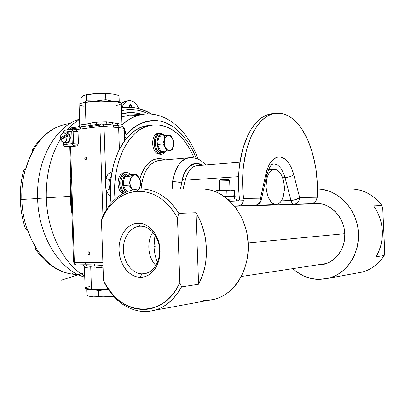 <?xml version="1.0" encoding="UTF-8"?>
<svg xmlns="http://www.w3.org/2000/svg" width="405" height="405" viewBox="0 0 405 405"><rect width="100%" height="100%" fill="white"/><g stroke="black" fill="none" stroke-linecap="round" stroke-linejoin="round"><path stroke-width="0.61" d="M20.301 199.635L21.814 199.468L20.301 199.635C20.625 209.456 22.26 218.892 25.216 227.949L25.783 228.962L27.15 229.443C23.936 219.91 22.159 209.917 21.814 199.468L37.63 198.511L21.814 199.468C22.159 209.917 23.936 219.91 27.15 229.443L27.403 229.478C29.823 236.56 32.901 242.99 36.642 248.761L36.42 248.776C47.076 264.409 59.657 272.94 74.171 274.352C59.657 272.94 47.076 264.409 36.42 248.776L35.22 248.619L34.795 247.845M37.63 198.425C36.065 160.198 55.556 125.925 79.562 119.166C55.556 125.925 36.065 160.198 37.63 198.425C38.409 236.647 60.132 270.859 84.751 277.116C60.132 270.859 38.409 236.647 37.63 198.425L46.317 197.898L37.63 198.425M126.446 138.485L125.013 136.839M65.883 124.274L65.316 124.396C52.599 127.297 41.948 135.837 33.372 150.022L32.147 150.392L31.818 151.242L32.314 152.31L31.879 150.726L33.372 150.022C41.933 135.867 52.559 127.327 65.245 124.411M69.837 123.652L69.285 123.738M74.444 274.382L77.922 274.519M34.916 247.409L35.346 246.691L34.789 247.87L35.169 248.589L36.642 248.761L31.524 239.613L27.403 229.478L26.32 229.24M73.675 274.276L72.222 273.664M33.595 150.007L29.059 159.216L25.571 169.391C27.55 162.289 30.228 155.824 33.595 150.007L33.595 150.007M24.508 169.756L25.323 169.452L23.991 170.115L23.495 171.209C21.09 180.316 20.027 189.778 20.301 199.599M21.814 199.468C21.526 189.019 22.695 179.015 25.323 169.452C22.695 179.015 21.526 189.019 21.814 199.468M129.489 105.335L130.542 104.495L129.747 104.875L129.463 107.193L129.408 105.599L130.051 104.596L130.542 104.495L130.132 104.956L130.901 105.543L131.271 107.355M70.227 196.349L70.829 178.651L70.222 187.819L70.227 196.349L46.312 197.802L70.227 196.349L70.87 205.821L71.979 214.058L70.227 196.349M121.262 107.654L122.34 106.869L121.242 107.107L122.34 106.869C123.636 103.452 125.596 101.397 128.223 100.713C132.572 100.126 136.05 102.733 138.657 108.54L137.194 105.67L135.189 103.148L132.865 101.417L130.395 100.612L127.939 100.789L125.677 101.949L123.763 104.024L122.204 107.163L121.262 107.654M79.562 119.283L73.209 123.996L67.286 129.914L73.209 123.996L79.562 119.283M60.618 138.976C50.671 155.348 45.897 174.96 46.312 197.802C45.897 174.96 50.671 155.348 60.618 138.976M121.358 103.472L125.307 101.371L121.358 103.472M84.711 276.013C63.62 264.217 47.137 232.09 46.312 197.802C47.137 232.09 63.62 264.217 84.711 276.013M130.132 104.956C130.931 105.189 131.316 105.963 131.286 107.29M131.827 107.396C131.964 105.842 131.534 104.875 130.542 104.495L131.463 105.204L131.833 107.396M111.036 122.482L121.834 124.315L121.829 124.846M94.405 122.34L106.404 121.87L109.563 122.178M121.13 103.933L121.1 103.067C119.389 100.916 96.724 100.405 85.273 102.333L85.997 124.234L94.264 122.366M129.499 115.106L138.449 115.288L129.499 115.106L121.581 116.929L129.499 115.106L144.2 114.129C135.255 115.521 127.818 119.212 121.88 125.196C128.815 118.705 136.252 115.015 144.2 114.129L148.387 113.932M121.48 113.911C127.838 112.043 134.698 112.165 142.059 114.271L134.227 112.727L129.63 112.62L121.48 113.911M84.432 267.533L85.096 287.656C84.255 288.32 86.371 288.765 91.454 288.998L90.72 266.794L84.817 267.639C84.665 266.171 83.881 265.285 82.468 264.997C83.881 265.285 84.665 266.171 84.817 267.639L84.422 267.148L84.721 267.032M84.883 287.95L86.624 288.598L91.454 288.998L107.907 288.795L91.454 288.998L90.72 266.794L95.114 267.234L94.648 264.885L100.131 265.27L94.648 264.885L95.114 267.234L90.72 266.794L87.328 267.092L84.807 262.415L74.333 262.283L70.586 146.772L74.333 262.283L102.89 262.648L93.611 262.526L94.648 264.885L85.845 264.748L94.648 264.885L93.611 262.526L84.807 262.415L87.328 267.092L85.845 267.528M102.03 123.869L103.381 124.583L104.024 126.476L105.786 178.433L105.396 182.665L105.614 187.069L106.191 190.431L109.897 188.958C108.586 185.86 108.484 182.761 109.578 179.653L105.786 178.433L104.024 126.476L118.65 127.631L117.86 125.591L122.599 126.335L117.86 125.591L118.65 127.631L119.394 149.253L118.65 127.631L104.024 126.476L99.939 126.573L104.024 126.476L103.234 124.416L101.488 123.895L100.156 125.16L99.939 126.573L89.135 127.965L99.939 126.573L100.156 125.16L89.358 126.568L89.135 127.965L80.423 129.089L80.646 127.707L70.278 129.058L70.131 129.544M76.747 129.565L80.423 129.089L76.747 129.565M85.789 159.6L85.632 159.6C84.498 158.684 84.518 157.783 85.698 156.892L85.855 156.897C86.989 157.818 86.969 158.719 85.789 159.6L85.085 159.271L84.766 158.34L85.02 157.358L85.698 156.892L86.402 157.221L86.721 158.152L86.462 159.14L85.789 159.6M88.923 254.477C87.652 253.621 87.601 252.71 88.771 251.748L88.832 251.748C90.102 252.598 90.158 253.505 88.994 254.472L88.214 254.077L87.895 253.11L88.153 252.143L88.832 251.748L89.54 252.148L89.859 253.115L89.606 254.082L88.923 254.477M109.897 188.958L108.798 184.31L108.996 181.921L109.694 179.329L111.223 176.57L109.694 179.329L110.899 179.283L109.694 179.329L109.578 179.653L105.786 178.433L106.976 175.79L108.596 173.725L110.54 172.363L111.952 171.892C109.147 172.56 107.092 174.742 105.786 178.433L105.401 184.432L106.191 190.431L109.897 188.958L110.332 189.94M78.864 104.541L80.529 103.391L85.273 102.333L100.784 101.139L115.855 101.711L120.148 102.581L121.146 103.108L121.328 103.665M121.115 103.948L119.303 104.794M118.331 105.062L116.235 105.508M84.139 106.318L79.258 105.092M85.252 287.565L90.092 286.472M102.981 265.315L100.131 265.27L102.981 265.305M110.494 196.091L108.044 193.772L106.191 190.431L106.819 209.041L106.191 190.431L108.403 194.218L110.494 196.091M99.939 126.573L102.951 215.951L99.939 126.573M121.713 124.259L117.015 123.55L117.86 125.591L117.015 123.55L112.489 122.826L113.041 125.074L117.86 125.591L113.041 125.074L114.134 127.367L113.041 125.074L101.488 123.895L100.156 125.16L89.358 126.568L90.016 125.621L89.358 126.568L89.135 127.965L80.423 129.089L80.646 127.707L81.304 126.765L80.646 127.707L70.278 129.058L71.624 127.818L78.049 126.978M96.046 124.644L81.304 126.765L82.625 124.376L85.997 124.234L85.273 102.333C80.266 103.159 78.205 104.039 79.091 104.966L79.734 124.527M81.557 124.239L82.625 124.376L81.304 126.765L101.574 123.884M109.512 124.558L113.041 125.074L112.489 122.826L106.404 121.87L106.996 124.33L106.404 121.87L96.532 122.097L85.997 124.234L81.127 124.193M124.598 129.62L124.548 128.841C123.788 128.35 121.824 127.945 118.65 127.631C121.824 127.945 123.788 128.35 124.543 128.841L124.948 140.363M124.629 131.149L125.201 131.266L124.558 129.17M124.745 129.473L126.507 135.083C134.227 124.588 145.334 119.905 159.838 121.034C173.968 123.535 188.7 138.439 196.263 158.451L192.097 149.212L189.454 144.544L183.48 136.217L180.185 132.612L173.056 126.684L165.377 122.634L161.393 121.378L157.348 120.649L153.267 120.477L149.187 120.862L145.137 121.819L141.153 123.353L137.26 125.454L133.503 128.117L129.909 131.331L126.507 135.083L124.705 131.686L126.507 135.083L124.76 134.946L126.507 135.083L126.345 134.359M124.543 140.899L123.864 130.243M96.643 267.513L103.067 267.892L101.427 267.943L100.865 265.28L101.427 267.943L98.167 267.751M81.972 264.976L76.424 264.89L85.845 264.748L82.306 264.992M84.817 267.639L83.445 265.321M71.012 185.019L71.822 184.918L71.037 185.034L71.336 196.258L71.766 207.481L72.551 207.436L71.766 207.487L73.538 262.182L74.333 262.283C74.485 263.888 75.138 264.759 76.282 264.9L76.424 264.89M74.697 264.384L76.282 264.9L74.798 264.465L74.707 263.792M151.095 114.053C141.72 108.535 132.693 106.358 124.011 107.528L121.272 107.953L128.861 107.264M121.368 110.747C129.808 108.383 138.885 109.441 148.6 113.932L144.423 112.114L139.826 110.681L135.154 109.826L130.435 109.558L125.707 109.897L121.368 110.747M124.451 107.482L121.262 107.745L124.451 107.482M71.761 207.314L71.093 207.228L71.963 213.521L71.093 207.228L71.761 207.314M71.65 204.272L70.784 204.211L70.273 188.492L70.784 204.211L71.65 204.272M71.133 188.3L70.273 188.492L70.784 204.211L70.273 188.492L71.133 188.3M71.047 185.293L70.389 185.475L70.273 188.492L70.389 185.475L71.047 185.293M69.67 129.605L70.571 128.512M70.85 179.187L70.389 185.475L70.85 179.187M78.459 126.892L80.104 124.3L78.454 126.892M90.016 125.621L90.32 123.343L90.016 125.621M96.228 124.588L96.532 122.097L96.228 124.588M266.095 186.897L264.126 187.009L266.095 186.897C266.186 176.646 268.829 170.814 274.023 169.406C279.875 170.08 283.333 175.932 284.381 186.963C284.33 197.26 281.637 203.107 276.296 204.5C270.575 203.776 267.173 197.913 266.095 186.897L266.419 190.385L268.085 196.805L270.869 201.665L272.54 203.259L274.312 204.221L276.114 204.51L277.876 204.12L279.531 203.077L281.019 201.427L283.287 196.587L284.35 190.335L284.072 183.597L283.434 180.346L282.493 177.344L279.83 172.495L278.205 170.834L276.463 169.786L274.671 169.381L272.894 169.654L271.203 170.601L269.664 172.181L267.28 177.01L266.536 180.073L266.095 186.897M311.212 203.695L287.94 204.621L311.212 203.695L312.974 203.315L311.212 203.695L294.146 204.196L311.212 203.695M158.557 124.953C173.831 127.367 185.687 138.348 194.122 157.904L190.598 150.503L187.48 145.273L184.037 140.52L180.306 136.308L176.312 132.678L172.1 129.691L167.705 127.378L163.174 125.788L158.557 124.953L153.829 124.897L149.116 125.661L144.484 127.261L139.983 129.686L135.675 132.921L131.63 136.951L127.899 141.73L124.537 147.202L121.601 153.318L119.136 159.985L117.182 167.128L115.769 174.651L114.924 182.442L114.666 190.396L115.071 199.265C111.37 161.884 129.833 127.357 151.764 125.13L158.557 124.953M172.191 188.938L172.165 186.619M159.929 160.329L159.271 160.39C148.878 162.623 142.828 172.115 141.127 188.877M190.487 157.646L189.57 157.717C180.721 159.373 175.056 167.381 172.56 181.744C175.927 166.207 181.587 158.198 189.54 157.717L190.583 157.641M185.156 180.245L182.402 179.526L180.519 188.938L181.561 183.161C178.894 182.063 175.891 181.592 172.56 181.744C175.891 181.592 178.894 182.063 181.561 183.161L182.488 178.327L183.951 173.958L185.895 170.201L189.545 165.989L190.912 165.012L195.301 163.448L198.334 163.574L202.394 165.21L199.468 163.858L196.815 163.397L194.172 163.645L191.616 164.607L189.211 166.268L187.024 168.596L185.115 171.528L183.541 174.995L181.561 183.161L183.404 176.038L184.705 172.879L186.275 170.12L190.092 165.989L192.248 164.698L194.511 163.959L196.835 163.777L199.169 164.147L201.832 165.255L198.166 163.919L195.504 163.812L194.182 164.03L190.39 165.772L187.024 169.072L184.305 173.745L182.402 179.526L185.156 180.245L238.57 176.661L185.156 180.245L183.156 188.938L185.156 180.245C187.915 170.875 191.929 166.004 197.2 165.63M172.56 181.744L172.186 188.862M238.55 200.748L230.086 201.3L243.526 200.698L241.886 204.328L238.606 205.826L254.836 205.35C258.395 204.798 260.299 202.404 260.547 198.161L265.877 173.902L268.171 166.718L269.705 163.736L273.375 159.302L275.425 157.93L277.562 157.155L279.744 156.983L281.921 157.413L284.052 158.426L286.102 160L288.021 162.096L291.342 167.66L293.782 174.666L299.639 197.508C299.401 201.452 297.569 203.68 294.146 204.196L270.449 205.143L294.146 204.196C292.774 204.12 291.721 202.875 290.987 200.46L281.394 200.875L290.987 200.46C291.721 202.875 292.774 204.12 294.146 204.196C297.569 203.68 299.401 201.452 299.639 197.508L317.257 197.215L299.639 197.508L295.908 199.528L290.987 200.46C294.658 200.197 297.538 199.214 299.639 197.508L293.782 174.666C291.646 176.307 288.73 177.294 285.044 177.623L290.987 200.46L285.044 177.623L282.649 177.775L285.044 177.623C288.73 177.294 291.646 176.307 293.782 174.666L292.506 170.515L290.015 165.068L286.942 160.836L284.649 158.821L280.989 157.155L278.493 157.008L277.253 157.231L273.658 159.074L270.434 162.607L269.021 164.956L266.723 170.647L265.877 173.902L266.748 175.132L266.505 176.155L266.738 175.092L265.877 173.902L260.547 198.161L243.542 198.445L260.547 198.161C260.299 202.404 258.395 204.798 254.836 205.35L234.515 206.17L254.836 205.35L234.373 205.998L238.606 205.826L241.871 204.302L243.526 200.698L237.851 200.951L239.087 200.237L238.55 200.748M239.395 199.498L239.087 200.237L239.395 199.498M239.431 198.642L238.677 190.046L239.431 198.642M236.9 200.161L239.193 200.06L236.9 200.161M139.781 179.03L141.553 173.548L144.241 168.222L145.825 165.934L149.404 162.223L153.394 159.757L157.621 158.613L161.929 158.816L165.2 159.864C153.601 155.991 145.132 162.38 139.776 179.03M159.079 160.41C150.209 162.162 144.413 169.887 141.684 183.581M147.531 125.651L150.402 125.373L145.815 125.965L141.613 127.216L137.503 129.134L133.534 131.716L129.747 134.946L126.188 138.799L122.897 143.243L119.92 148.245L117.293 153.753L115.045 159.712L113.208 166.055L110.864 179.633L110.398 193.868L111.132 203.31C105.882 164.951 124.699 127.869 147.531 125.651L151.764 125.13M274.155 164.101C278.61 164.207 282.239 168.713 285.044 177.623M272.221 164.319L273.213 164.131L272.408 164.192M314.098 202.738L312.979 203.315L315.956 200.931L317.257 197.215L317.277 182.528L315.768 167.974L314.457 160.917L310.767 147.592L308.418 141.461L302.808 130.592L299.599 125.975L296.151 121.986L292.506 118.675L288.694 116.093L284.755 114.291L280.736 113.299L276.671 113.152L272.621 113.871L268.626 115.46L264.743 117.931L261.022 121.262L257.514 125.428L254.274 130.395L251.348 136.11L248.776 142.509L246.61 149.506L244.883 157.019L243.618 164.941L242.843 173.163L242.57 181.567L242.803 190.036L243.542 198.445C243.106 196.293 242.782 190.664 242.57 181.567C242.666 174.651 243.015 169.108 243.618 164.941L246.61 149.506L251.348 136.11C255.358 127.605 259.823 121.546 264.743 117.931C268.11 115.395 271.552 113.866 275.066 113.334L280.736 113.299C286.122 114.094 291.266 116.989 296.151 121.986C300.707 126.613 304.798 133.108 308.418 141.461L312.781 154.102L315.768 167.974C316.406 171.659 316.907 176.509 317.277 182.528L317.257 197.215L316.791 199.351M260.587 198.197L261.433 199.3L260.587 198.197M261.478 199.786L261.433 199.3L261.235 200.273L261.478 199.786M234.465 206.11L234.824 206.11L234.485 206.135M238.459 181.394L238.677 190.046L238.459 181.394L238.778 172.814L239.623 164.435C238.975 168.708 238.585 174.363 238.459 181.394M242.833 148.772L239.623 164.435L240.985 156.381L242.833 148.772L245.136 141.715L247.855 135.305L242.833 148.772M261.919 117.551C256.78 120.908 252.092 126.826 247.855 135.305L250.948 129.62L254.355 124.735L258.031 120.7L261.919 117.551L265.964 115.309L272.368 113.658L267.123 114.843L261.919 117.551M279.045 204.864L287.818 204.601M131.443 175.856L124.892 176.605L130.82 174.535L136.146 174.13L136.515 175.319C140.692 178.681 141.548 183.207 139.092 188.907L140.074 186.776L140.621 183.1L140.565 180.934L139.877 179.233L136.146 174.13L132.47 175.542M127.18 191.535L125.165 189.008L123.434 185.571L123.621 181.116L124.892 176.605L130.233 176.205L136.146 174.13L136.515 175.319C130.861 172.226 127.332 185.237 132.653 189.793L130.754 186.857L130.025 183.829L130.106 180.676L131.676 176.767L133.448 175.294L135.488 175.006L137.492 175.932L139.148 177.927L140.221 180.681L140.545 183.789L139.507 188.892L140.413 185.338L140.565 180.934L138.91 177.506L136.146 174.13L130.82 174.535M131.595 188.593L128.785 185.217L131.595 188.593M129.544 182.954L128.785 185.217L123.434 185.571L128.785 185.217L130.061 180.665L129.544 182.954M130.273 178.397L130.061 180.665L130.273 178.397M129.787 174.828L129.873 174.282L127.489 174.13L125.282 175.34L123.581 177.755L122.649 181.02L122.624 184.645L123.515 188.097L125.18 190.856L126.309 191.899C120.548 188.183 121.895 174.185 127.99 174.044L129.873 174.282L129.787 174.828M129.802 174.717L130.309 174.682L129.802 174.717M126.32 174.175L126.107 174.19C119.612 174.342 118.761 189.591 125.115 192.446M128.648 173.031L130.754 174.555L128.648 173.031L127.226 172.591L124.391 172.981L121.92 174.995L120.209 178.347L119.526 182.513L119.981 186.852L121.51 190.679L123.616 193.205C117.172 188.457 118.984 172.727 125.94 172.555L128.648 173.031M125.94 172.555L124.376 172.682C117.08 172.854 115.658 189.677 122.644 193.742M165.265 135.655L159.479 136.318L170.14 134.921L170.454 135.969L173.112 140.003L173.644 144.625C172.803 149.617 170.738 151.364 167.437 149.865L166.642 151.045L172.049 150.103L173.674 144.676L173.77 142.089L173.137 139.922L171.436 136.662L170.14 134.921L169.695 134.997M168.9 135.123L167.032 135.402M172.5 138.464L170.14 134.921L164.926 135.508M172.049 150.103L173.446 146.033L171.862 149.344L170.206 150.407L168.353 150.336L167.437 149.865L165.812 148.139L164.658 145.608L164.162 142.651L164.784 138.434L166.814 135.746L168.612 135.28L170.454 135.969L172.054 137.71L173.183 140.226L173.669 143.137L173.441 146.018M166.116 149.222L166.642 151.045L167.437 149.865C161.494 146.18 164.729 131.493 170.454 135.969L170.14 134.921L164.708 135.731L164.359 139.715L162.931 143.836L166.116 149.222M157.692 144.382L162.931 143.836L165.321 147.39L166.642 151.045L161.408 151.551L159.023 148.033L157.692 144.382L158.056 140.398L159.479 136.318L164.708 135.731L164.359 139.715L162.931 143.836L157.692 144.382M163.954 135.64L164.045 135.219L161.904 134.632L159.853 135.346L158.193 137.27L156.968 141.78L157.585 146.878L159.838 150.878L160.831 151.723L162.972 152.482L165.048 151.936L166.055 151.1L163.569 152.457C156.553 153.794 154.396 135.194 161.519 134.662L164.045 135.219M161.519 134.662L159.676 134.87C152.543 135.402 154.695 153.971 161.722 152.634L163.387 152.477M159.464 133.326L157.935 133.503C151.419 133.873 150.756 149.769 157.13 153.475L158.669 153.328C152.3 149.617 152.958 133.696 159.464 133.326L162.871 134.252L163.903 135.138L161.61 133.579L160.319 133.296L159.033 133.412L156.705 134.825L155.748 136.07L154.442 139.406L154.108 143.421L154.796 147.486L155.5 149.334L156.401 150.969L158.669 153.328L159.94 153.966L162.516 154.052L163.721 153.5L165.615 151.521L164.187 153.166L162.177 154.133L158.669 153.328L157.13 153.475L160.334 154.33L161.656 154.204M164.035 135.275L164.319 135.589L164.035 135.275M344.802 233.69L248.189 242.899L344.802 233.69M157.408 262.42C155.368 257.291 154.244 251.92 154.027 246.301L159.17 245.85L154.027 246.301L154.973 234.961M198.617 284.244L181.526 286.892C174.818 299.062 165.964 306.823 154.953 310.174L148.924 311.384L142.823 311.536C158.861 312.068 171.766 303.851 181.526 286.892L179.85 282.634L177.466 217.885L178.813 213.364L195.924 212.706C208.798 232.976 209.998 263.792 198.617 284.244L195.924 212.706L200.151 220.75L201.898 225.069L204.581 234.141L205.497 238.839L206.459 248.407L206.494 253.211L205.664 262.693L204.808 267.31L202.247 276.144L198.617 284.244L181.526 286.892L179.85 282.634C163.483 320.35 118.797 315.9 103.483 280.265L106.758 286.274L110.56 291.762L114.843 296.647L119.551 300.844L124.618 304.282L129.965 306.889L135.523 308.62L141.198 309.43L146.904 309.288L152.553 308.18L158.036 306.109L163.271 303.097L168.156 299.179L172.601 294.41L176.524 288.866L179.85 282.634L177.466 217.885L173.694 211.694L169.381 206.185L164.607 201.457L159.464 197.574L154.037 194.587L148.427 192.542L142.732 191.444L137.042 191.307L138.505 188.938L143.669 188.998C157.631 190.436 169.341 198.561 178.813 213.364C167.847 196.531 154.411 188.391 138.505 188.938C122.902 190.578 111.031 199.619 102.895 216.067L101.468 220.259C109.137 202.708 120.999 193.058 137.042 191.307C153.444 190.882 166.916 199.741 177.466 217.885L178.813 213.364L195.924 212.706L198.617 284.244M208.231 300.378L215.166 299.108C235.831 293.453 250.872 267.259 247.946 239.957C245.207 212.635 225.352 190.426 204.247 188.993L199.265 188.938L203.674 188.953L208.099 189.505L212.498 190.598L216.822 192.228L221.029 194.38L225.074 197.048L228.916 200.202L235.821 207.861L241.431 217.075L245.486 227.468L246.868 232.976L248.26 244.316L248.25 250.027L246.822 261.21L243.587 271.684L238.697 281.004L235.695 285.11L232.374 288.79L228.764 292.01L224.912 294.739L220.857 296.961L216.64 298.652L212.311 299.801M140.332 226.233C130.668 226.415 122.897 237.558 123.398 250.042C123.758 262.521 132.314 273.709 142.013 273.881L140.069 277.319C129.068 277.076 119.414 264.364 119.009 250.224C118.447 236.085 127.21 223.428 138.166 223.18L140.332 226.233C149.506 225.904 158.39 235.907 159.484 248.25C160.689 260.577 153.784 272.226 144.666 273.689L142.013 273.881C132.324 273.709 123.773 262.541 123.398 250.077C122.887 237.608 130.623 226.456 140.277 226.233L138.166 223.18C149.106 222.72 159.605 235.371 160.061 250.219C160.684 265.062 151.075 277.779 140.069 277.319L142.013 273.881L146.063 273.37L142.013 273.881C151.718 274.251 160.142 263.058 159.6 250.027C159.2 237.001 149.987 225.863 140.332 226.233M152.928 232.283C146.418 241.456 147.815 257.514 155.864 265.442M138.505 188.938L137.042 191.307L131.453 192.107L126.041 193.823L120.898 196.41L116.088 199.817L111.689 203.983L107.75 208.828L104.328 214.285L101.468 220.259L103.483 280.265L105.194 284.214C114.473 300.768 127.018 309.881 142.823 311.536C127.018 309.881 114.473 300.768 105.194 284.214L103.483 280.265L101.468 220.259L102.895 216.067C111.031 199.619 122.902 190.578 138.505 188.938M140.069 277.319L136.055 276.696L132.192 275.061L128.618 272.494L125.469 269.102L122.852 265.017L120.862 260.395L119.566 255.403L119.009 250.224L119.212 245.05L120.163 240.064L121.834 235.447L124.163 231.371L127.074 227.99L130.461 225.433L134.202 223.808L138.166 223.18L142.195 223.595L146.134 225.038L149.835 227.473L153.141 230.815L155.92 234.93L158.056 239.664L159.459 244.833L160.061 250.219L159.843 255.611L158.816 260.785L157.019 265.528L154.533 269.659L151.46 273.005L147.926 275.451L144.079 276.904L140.069 277.319M198.465 188.993L199.265 188.938L198.465 188.993M207.907 300.409L203.477 300.469M218.928 181.096L219.383 180.969L219.738 190.234L219.383 180.969L218.973 181.106L219.328 190.259M220.381 179.759L218.989 181.025M228.329 179.425L220.517 179.638L228.344 179.374M228.263 179.44L227.985 179.481M219.383 180.969L229.65 180.691L219.383 180.969M373.618 205.877L381.92 205.558C374.225 195.514 364.581 189.985 352.993 188.978L318.446 188.938L348.69 188.938C361.933 188.593 373.005 194.132 381.92 205.558L382.755 208.555L384.75 252.386L384.193 255.53L375.916 256.81C385.337 242.038 384.335 220.269 373.618 205.877L381.92 205.558L382.755 208.555L384.75 252.386L384.193 255.53C377.349 265.928 368.12 271.79 356.506 273.127L362.46 272.033C371.527 269.447 378.771 263.949 384.193 255.53L375.916 256.81L378.923 250.978L381.044 244.66L382.209 238.008L382.396 231.199L381.591 224.41L379.824 217.814L377.141 211.587L373.618 205.877M317.459 188.897L319.16 188.983C338.145 190.168 355.757 208.069 358.192 230.03C360.789 251.976 347.525 273.248 329.027 278.179L318.538 279.47L326.465 278.787L330.348 277.784L337.74 274.499L344.387 269.578L347.343 266.561L352.35 259.554L354.345 255.636L357.21 247.161L358.466 238.135L358.055 228.952L357.23 224.416L354.385 215.708L350.067 207.78L344.463 200.956L337.831 195.494L330.445 191.6L322.623 189.398L317.459 188.897M315.287 203.32L315.546 203.801L315.287 203.32C329.974 202.535 344.169 216.756 344.807 233.725C345.662 250.7 332.697 265.376 317.92 264.997L323.306 264.465L328.48 262.754L333.234 259.909L337.37 256.036L340.721 251.282L343.141 245.825L344.523 239.897L344.807 233.725L343.982 227.58L342.083 221.702L339.198 216.336L335.441 211.694L330.981 207.952L326 205.254L323.377 204.328L317.996 203.361L315.287 203.32L310.67 203.948L315.287 203.32M348.001 188.978L348.69 188.938L348.001 188.978M292.805 268.642L296.106 271.411L303.067 275.678L310.64 278.407L318.538 279.47C308.858 279.07 300.282 275.461 292.805 268.642M236.859 199.063L236.53 198.992L236.611 201.007L236.53 198.992L237.031 199.037M227.797 199.209L236.53 198.992L227.797 199.209M234.485 196.354L235.173 196.359M235.077 196.395L235.001 199.007M234.9 196.415L234.49 196.455L234.9 196.415M233.781 196.506L230.278 196.698M224.456 196.597L234.485 196.329L224.456 196.597M234.591 199.017L234.485 196.329M231.584 190.051L221.925 190.315L226.795 190.588L229.62 190.077L234.338 190.466L233.776 190.183M218.518 190.578L217.591 190.583M216.938 190.568L216.574 190.542M216.523 190.507L232.728 189.935M216.128 190.699L222.102 190.112L217.12 191.033L217.171 192.385L217.12 191.033L216.113 190.699L215.161 191.535L216.113 190.699L217.12 191.033L221.925 190.315L226.795 190.588L230.561 190.031L234.338 190.466L234.541 195.635L230.804 196.212L226.997 195.797L226.795 190.588L226.997 195.797L224.092 196.339M230.263 196.314L230.85 196.212M65.387 133.002L67.281 132.637C71.968 133.215 70.759 144.079 66.121 143.081L64.8 142.499L66.86 143.092L68.232 142.535L69.382 141.289L70.131 139.538L70.374 137.543L69.736 134.728L68.728 133.372L67.422 132.668L65.387 133.002M63.651 142.428L66.172 142.58L68.08 142.084L65.119 141.897L63.205 142.398L61.013 140.641L62.871 138.424L66.962 136.338C63.509 137.685 61.525 139.118 61.013 140.641L62.876 142.322L64.015 142.388L65.119 141.897L66.729 139.548L66.962 136.338L67.716 136.389L67.493 135.503L67.149 134.703L66.395 134.647L64.157 135.619L61.59 137.315L60.451 138.966C60.958 137.432 62.942 135.994 66.395 134.647L64.516 132.982L63.372 132.926L62.274 133.427L60.684 135.771L60.451 138.966L61.206 139.011L67.149 134.703L61.206 139.011L61.403 139.821L61.206 139.011L60.451 138.966C60.163 136.561 60.77 134.713 62.274 133.427L64.253 132.916L66.395 134.647L67.149 134.703L67.716 136.389L66.962 136.338C67.255 138.758 66.638 140.616 65.119 141.897L68.08 142.084C70.834 138.338 70.546 135.356 67.215 133.139L66.739 133.103M68.541 147L65.002 146.797L68.541 147L77.284 146.028L73.756 145.82L65.002 146.797L64.142 146.397L63.448 145.02L65.002 146.797L73.756 145.82L72.161 143.603L63.408 144.605L63.337 142.413L63.408 144.605L72.161 143.603L71.756 131.169L73.214 129.17L76.742 129.453L76.803 131.331L75.664 131.473M64.471 130.304L63.013 132.288L63.033 133.022L63.231 131.139L64.273 130.309M63.013 132.288L71.756 131.169L63.013 132.288M71.756 131.169L72.303 144.428L73.457 145.76L77.284 146.028L77.223 144.15L73.518 143.689L73.123 131.185L76.803 131.331L76.742 129.453L72.915 129.185L72.156 129.706L71.756 131.169M73.113 131.276L78.038 131.66L73.113 131.276L73.518 143.689L78.438 143.988L78.038 131.66M85.865 94.831L92.168 93.879L100.374 93.418L108.449 93.565L114.048 94.208L119.029 95.534L119.232 101.397L112.625 101.27L105.842 99.711L96.127 100.982L86.397 100.825L84.503 102.46M108.439 101.037L108.418 100.455L108.439 101.037M118.387 102.116L119.232 101.397L119.029 95.534L112.377 93.935L105.639 93.737L105.842 99.711L105.639 93.737L98.309 93.499L93.449 93.783L86.199 94.871L86.397 100.825L86.199 94.871L83.506 95.62L80.919 97.742L81.096 103.209L80.919 97.742L82.848 96.031L84.837 95.084L95.879 93.59L110.211 93.697C101.053 93.099 92.953 93.474 85.926 94.816L85.222 94.993M112.17 101.366L112.069 101.361C103.989 100.597 95.95 100.799 87.961 101.969M108.262 289.337L98.516 290.603L92.532 289.413L98.516 290.603L108.262 289.337C101.771 289.666 96.532 289.691 92.532 289.413L86.705 289.671L86.903 295.64L92.78 296.875L98.719 296.678L98.516 290.603L98.719 296.678L106.262 296.926L113.694 296.364L106.262 296.926L92.78 296.875C98.491 297.28 105.492 297.143 113.785 296.465L96.37 297.067L91.059 296.662L86.903 295.64L86.705 289.671L88.366 288.805L86.705 289.671L92.532 289.413L89.459 288.892M90.482 288.952L93.15 289.342L93.14 289.054L93.15 289.342C96.982 289.61 102.004 289.585 108.216 289.266M75.127 274.433L78.448 274.767M32.081 150.452C37.194 141.947 43.401 135.316 50.691 130.552C55.323 127.595 60.198 125.545 65.316 124.396L70.384 123.317M71.569 274.043C66.43 273.066 63.504 272.433 57.009 269.153C48.524 264.536 41.219 257.666 35.083 248.533M129.585 105.194L129.747 104.865M124.71 101.534L121.333 103.366M125.302 101.366L128.223 100.713M122.234 126.228L121.834 124.315L121.1 103.067M71.624 127.818L78.418 126.907M122.214 126.223C122.664 126.031 123.439 126.902 124.537 128.836M198.065 159.145C188.73 132.081 167.797 111.78 144.2 114.129M76.282 264.9L82.301 264.992M84.605 272.752C39.791 287.13 69.756 277.516 84.605 272.752M151.612 114.099C142.96 108.753 133.756 106.561 124.011 107.528L121.535 107.715M69.802 146.858L71.037 185.004M79.76 125.201L79.304 126.335M107.943 124.416L109.578 124.563M276.038 204.51L234.525 206.185M274.018 169.406L268.429 169.801M159.271 160.39L189.53 157.717M197.194 165.63L239.947 162.202M197.255 165.625L197.711 165.584M205.765 164.941C202.485 161.504 199.478 159.393 196.749 158.618C193.18 157.651 190.785 157.353 189.57 157.717M254.917 205.345C258.562 204.864 260.734 202.849 261.433 199.3L266.738 175.092C269.3 167.29 271.461 163.544 273.223 163.848L273.228 164.131M271.092 113.81L275.066 113.334M126.107 174.19L127.99 174.044M326.805 263.447L241.34 276.504M320.461 203.654L234.551 206.216M143.669 188.998L204.247 188.993M215.166 299.108L154.953 310.174M229.579 180.605L228.258 179.359M229.645 180.615L230.01 189.849M362.46 272.033L329.027 278.179M319.16 188.983L352.993 188.978M236.854 198.997L236.935 200.991M234.996 196.339L235.097 199.007M234.313 190.461L232.46 189.849M67.281 132.637L68.344 132.719M66.607 143.112L67.189 143.147M64.253 132.916L67.215 133.139M72.956 129.18L64.218 130.314M88.811 101.827L88.781 100.982M85.926 94.816L85.106 95.018"/></g></svg>
